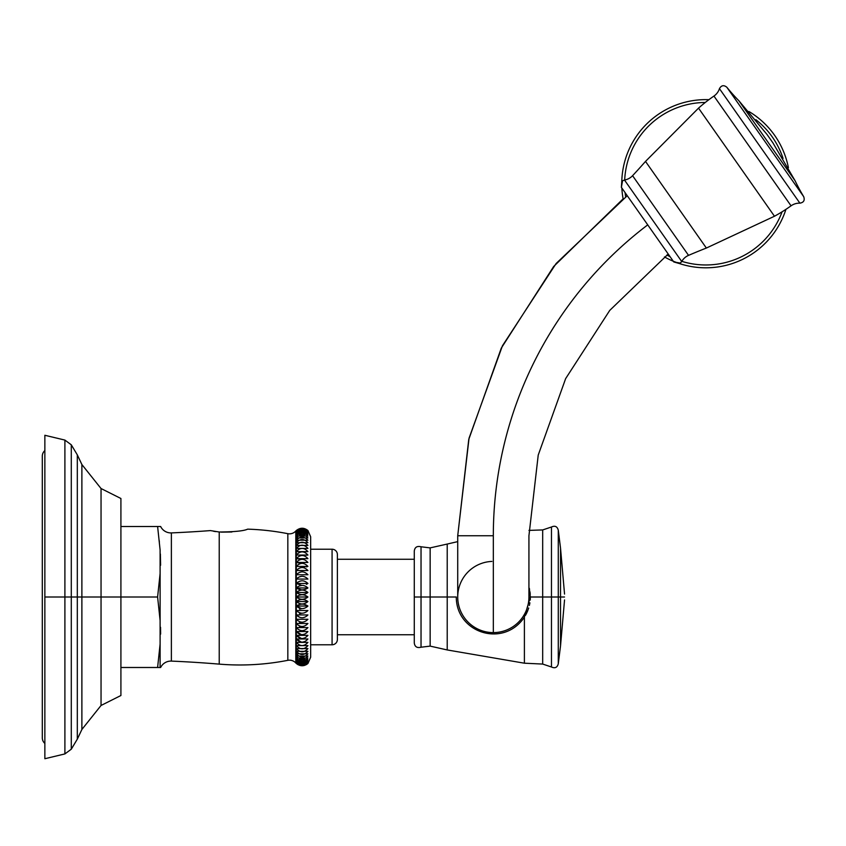 <?xml version="1.0" encoding="UTF-8"?>
<svg xmlns="http://www.w3.org/2000/svg" width="846" height="846" viewBox="0 0 846 846"><rect width="100%" height="100%" fill="white"/><g stroke="black" fill="none" stroke-linecap="round" stroke-linejoin="round"><path stroke-width="1.27" d="M44.859 747.251L44.859 435.278L64.899 440.079L64.899 597.001L44.859 597.001L64.899 597.001L64.899 753.923L64.899 597.001L71.286 597.001L71.286 749.196L71.286 597.001L64.899 597.001L64.899 440.079L71.286 444.806L71.286 597.001L71.286 444.806L77.314 454.862L77.314 597.001L71.286 597.001L77.314 597.001L77.314 739.15L71.286 749.196L64.899 753.923L44.859 758.725L44.859 597.001M81.882 597.001L77.314 597.001L77.314 739.15L81.882 729.474L81.882 464.528L81.882 597.001L101.044 597.001L101.044 488.533L101.044 597.001L81.882 597.001L81.882 729.474L101.044 705.469L101.044 597.001L101.044 705.469L120.915 695.507L120.915 597.001L101.044 597.001L120.915 597.001L120.915 498.495L101.044 488.533L81.882 464.528L77.314 454.862L77.314 597.001L81.882 597.001M120.915 667.494L157.61 667.494L120.915 667.494L120.915 597.001L157.61 597.001L160.106 620.456L160.106 644.049L157.61 667.494L160.645 667.494A11.389 11.389 0 0 1 171.378 661.096L171.378 532.906A11.389 11.389 0 0 1 160.645 526.508L157.61 526.508L160.106 549.963L160.106 573.546L157.61 597.001L120.915 597.001M160.624 634.109L160.529 627.214L160.624 634.109M120.915 526.508L157.61 526.508L120.915 526.508M160.592 565.265L160.38 553.961L160.592 565.265M159.376 542.053L159.196 540.446L159.376 542.053M414.286 634.743L337.385 634.743L414.286 634.743M337.385 559.259L414.286 559.259L337.385 559.259L337.385 554.532L337.385 634.743M295.804 662.978L295.804 531.034A8.545 8.545 0 0 1 287.83 533.678A8.545 8.545 180 0 0 295.804 531.034L296.322 530.516C300.214 527.502 304.084 527.502 307.933 530.516L302.646 528.285L307.933 530.516L310.662 536.798L307.933 530.516C304.084 527.502 300.214 527.502 296.322 530.516L296.322 663.497C300.224 666.5 304.095 666.5 307.933 663.497L310.662 657.205L307.933 663.497L306.379 664.628L307.933 663.497C304.095 666.5 300.224 666.5 296.322 663.497L295.804 662.978A8.545 8.545 180 0 0 287.83 660.324A249.221 249.221 0 0 1 219.22 664.121L219.22 532.007L210.453 530.59A1194.838 1194.838 0 0 1 171.378 532.906L171.378 661.096A1194.838 1194.838 0 0 1 219.22 664.121L219.22 532.007C234.363 531.901 243.838 530.95 247.656 529.152A249.221 249.221 0 0 1 287.83 533.678L287.83 660.324L287.83 533.678A249.221 249.221 0 0 0 247.656 529.152C243.838 530.95 234.363 531.901 219.22 532.007L210.453 530.59A1194.838 1194.838 0 0 1 171.378 532.906A11.389 11.389 0 0 1 160.645 526.508M296.322 530.664C300.224 527.46 304.095 527.46 307.933 530.664C304.084 527.862 300.214 527.862 296.322 530.664C300.224 527.46 304.095 527.46 307.933 530.664C304.084 527.862 300.214 527.862 296.322 530.664M296.322 531.129C300.224 527.735 304.095 527.735 307.933 531.129C304.084 528.56 300.214 528.56 296.322 531.129C300.224 527.735 304.095 527.735 307.933 531.129M296.322 531.901C300.224 528.338 304.095 528.338 307.933 531.901L296.322 531.901C300.224 528.338 304.095 528.338 307.933 531.901M296.322 532.98C300.224 529.268 304.095 529.268 307.933 532.98L296.322 532.98C300.224 529.268 304.095 529.268 307.933 532.98M296.322 534.355C300.224 530.505 304.095 530.505 307.933 534.355L296.322 534.355C300.224 530.505 304.095 530.505 307.933 534.355L296.322 534.355M296.322 536.015C300.224 532.06 304.095 532.06 307.933 536.015L296.322 536.015C300.224 532.06 304.095 532.06 307.933 536.015L296.322 536.015M296.322 537.961C300.224 533.911 304.095 533.911 307.933 537.961L296.322 537.961C300.224 533.911 304.095 533.911 307.933 537.961L296.322 537.961M296.322 540.192C300.224 536.057 304.095 536.057 307.933 540.192L296.322 540.192C300.224 536.057 304.095 536.057 307.933 540.192L296.322 540.192M296.322 542.677C300.224 538.49 304.095 538.49 307.933 542.677L296.322 542.677C300.224 538.49 304.095 538.49 307.933 542.677L296.322 542.677M296.322 545.427C300.224 541.186 304.095 541.186 307.933 545.427L296.322 545.427C300.224 541.186 304.095 541.186 307.933 545.427L296.322 545.427M296.322 548.409C300.224 544.158 304.095 544.158 307.933 548.409L296.322 548.409C300.224 544.158 304.095 544.158 307.933 548.409L296.322 548.409M296.322 551.624C300.224 547.362 304.095 547.362 307.933 551.624L296.322 551.624C300.224 547.362 304.095 547.362 307.933 551.624L296.322 551.624M296.322 555.039C300.224 550.809 304.095 550.809 307.933 555.039L296.322 555.039C300.224 550.809 304.095 550.809 307.933 555.039L296.322 555.039M296.322 558.656C300.224 554.458 304.095 554.458 307.933 558.656L296.322 558.656C300.224 554.458 304.095 554.458 307.933 558.656L296.322 558.656M296.322 562.453C300.224 558.318 304.095 558.318 307.933 562.453L296.322 562.453C300.224 558.318 304.095 558.318 307.933 562.453L296.322 562.453M296.322 566.408C300.224 562.357 304.095 562.357 307.933 566.408L296.322 566.408C300.224 562.357 304.095 562.357 307.933 566.408L296.322 566.408M296.322 570.511C300.224 566.556 304.095 566.556 307.933 570.511L296.322 570.511C300.224 566.556 304.095 566.556 307.933 570.511L296.322 570.511M296.322 574.741C300.224 570.891 304.095 570.891 307.933 574.741L296.322 574.741C300.224 570.891 304.095 570.891 307.933 574.741L296.322 574.741M296.322 579.066C300.214 575.354 304.084 575.354 307.933 579.066L296.322 579.066C300.214 575.354 304.084 575.354 307.933 579.066L296.322 579.066M296.322 583.476C300.224 579.912 304.095 579.912 307.933 583.476L296.322 583.476L301.187 585.178L296.322 583.476C300.224 579.912 304.095 579.912 307.933 583.476L296.322 583.476M296.322 587.949C300.224 584.554 304.095 584.554 307.933 587.949C304.084 590.519 300.214 590.519 296.322 587.949L301.292 589.831L296.322 587.949C300.224 584.554 304.095 584.554 307.933 587.949L296.322 587.949L307.933 587.949C304.084 590.519 300.214 590.519 296.322 587.949M296.322 592.464C300.224 589.26 304.095 589.26 307.933 592.464C304.084 595.267 300.214 595.267 296.322 592.464C300.224 589.26 304.095 589.26 307.933 592.464L296.322 592.464L307.933 592.464C304.084 595.267 300.214 595.267 296.322 592.464M296.322 597.001C300.224 593.987 304.095 593.987 307.933 597.001C304.084 600.015 300.214 600.015 296.322 597.001C300.224 593.987 304.095 593.987 307.933 597.001L296.322 597.001L307.933 597.001C304.084 600.015 300.214 600.015 296.322 597.001M296.322 601.538C300.224 598.746 304.095 598.746 307.933 601.538C304.084 604.753 300.214 604.753 296.322 601.538C300.224 598.746 304.095 598.746 307.933 601.538L296.322 601.538L307.933 601.538C304.084 604.753 300.214 604.753 296.322 601.538M296.322 606.053C300.224 603.484 304.095 603.484 307.933 606.053C304.084 609.448 300.214 609.448 296.322 606.053L301.292 608.538L296.322 606.053C300.224 603.484 304.095 603.484 307.933 606.053L296.322 606.053L307.933 606.053C304.084 609.448 300.214 609.448 296.322 606.053M296.322 610.526L307.933 610.526C304.084 614.09 300.214 614.09 296.322 610.526L307.933 610.526C304.084 614.09 300.214 614.09 296.322 610.526M296.322 614.947L307.933 614.947C304.084 618.659 300.214 618.659 296.322 614.947L307.933 614.947C304.084 618.659 300.214 618.659 296.322 614.947M296.322 619.272L307.933 619.272C304.084 623.121 300.214 623.121 296.322 619.272L307.933 619.272C304.084 623.121 300.214 623.121 296.322 619.272M296.322 623.491L307.933 623.491C304.084 627.457 300.214 627.457 296.322 623.491L307.933 623.491C304.084 627.457 300.214 627.457 296.322 623.491M296.322 627.595L307.933 627.595C304.084 631.655 300.214 631.655 296.322 627.595L307.933 627.595C304.084 631.655 300.214 631.655 296.322 627.595M296.322 631.55L307.933 631.55C304.084 635.684 300.214 635.684 296.322 631.55L301.292 634.574L296.322 631.55L307.933 631.55C304.084 635.684 300.214 635.684 296.322 631.55M296.322 635.346L307.933 635.346C304.084 639.544 300.214 639.544 296.322 635.346L301.292 638.413L296.322 635.346L307.933 635.346C304.084 639.544 300.214 639.544 296.322 635.346M296.322 638.963L307.933 638.963C304.084 643.203 300.214 643.203 296.322 638.963L301.292 642.061L296.322 638.963L307.933 638.963C304.084 643.203 300.214 643.203 296.322 638.963M296.322 642.389L307.933 642.389C304.084 646.64 300.214 646.64 296.322 642.389L307.933 642.389C304.084 646.64 300.214 646.64 296.322 642.389M296.322 645.593L307.933 645.593C304.084 649.855 300.214 649.855 296.322 645.593L307.933 645.593C304.084 649.855 300.214 649.855 296.322 645.593M296.322 648.586L307.933 648.586C304.084 652.816 300.214 652.816 296.322 648.586L307.933 648.586C304.084 652.816 300.214 652.816 296.322 648.586M296.322 651.325L307.933 651.325C304.084 655.523 300.214 655.523 296.322 651.325L307.933 651.325C304.084 655.523 300.214 655.523 296.322 651.325M296.322 653.81L307.933 653.81C304.084 657.955 300.214 657.955 296.322 653.81L307.933 653.81C304.084 657.955 300.214 657.955 296.322 653.81M296.322 656.041L307.933 656.041C304.084 660.102 300.214 660.102 296.322 656.041L298.469 657.987L296.322 656.041L307.933 656.041C304.084 660.102 300.214 660.102 296.322 656.041M296.322 657.987L307.933 657.987C304.084 661.953 300.214 661.953 296.322 657.987L307.933 657.987C304.084 661.953 300.214 661.953 296.322 657.987M296.322 659.658L307.933 659.658C304.084 663.497 300.214 663.497 296.322 659.658L297.75 661.033L296.322 659.658L307.933 659.658C304.084 663.497 300.214 663.497 296.322 659.658M296.322 661.033L307.933 661.033C304.084 664.745 300.214 664.745 296.322 661.033C300.214 664.745 304.084 664.745 307.933 661.033M296.322 662.101L307.933 662.101C304.084 665.665 300.214 665.665 296.322 662.101C300.214 665.665 304.084 665.665 307.933 662.101M296.322 662.873C300.224 665.442 304.095 665.442 307.933 662.873C304.084 666.267 300.214 666.267 296.322 662.873C300.214 666.267 304.084 666.267 307.933 662.873M296.322 663.338C300.224 666.14 304.095 666.14 307.933 663.338C304.084 666.553 300.214 666.553 296.322 663.338C300.224 666.14 304.095 666.14 307.933 663.338C304.084 666.553 300.214 666.553 296.322 663.338M296.322 530.516L301.292 528.306L296.322 530.516M304.719 665.358L302.942 665.696L304.719 665.358M302.075 665.739L297.834 664.618L302.075 665.739M306.812 662.101L307.701 661.286L306.812 662.101M306.485 661.033L307.701 659.922L306.485 661.033M306.389 659.478L307.701 658.262L306.389 659.478M306.389 657.564L307.701 656.316L306.389 657.564M306.379 655.375L307.701 654.095L306.379 655.375M306.4 652.89L307.711 651.6L306.4 652.89M306.379 650.172L307.701 648.861L306.379 650.172M307.701 645.879L306.379 647.201L307.711 645.879M303.154 645.477L304.719 645.012L303.154 645.477M301.292 642.283L299.579 642.294L301.292 642.283M302.667 642.093L304.719 641.585L302.667 642.093M306.379 640.559L307.701 639.248L306.379 640.559M304.719 638.698L303.027 638.645L304.719 638.698M302.255 638.645L299.516 638.698L302.255 638.645M302.667 638.455L304.719 637.937L302.667 638.455M306.379 636.922L307.701 635.632L306.379 636.922M301.292 634.817L299.516 634.902L301.292 634.817M302.667 634.606L304.719 634.109L302.667 634.606M306.379 633.104L307.701 631.835L306.379 633.104M303.154 630.545L304.719 630.101L303.154 630.545M306.389 629.117L307.701 627.869L306.389 629.117M301.187 626.653L299.516 626.801L301.187 626.653M303.164 626.368L304.719 625.945L303.164 626.368M306.389 624.983L307.701 623.766L306.389 624.983M301.176 622.36L299.516 622.54L301.176 622.36M303.111 622.064L304.719 621.641L303.111 622.064M306.389 620.71L307.701 619.536L306.389 620.71M296.364 614.989L299.516 617.22L296.364 614.989M303.005 617.654L304.719 617.231L303.005 617.654M306.389 616.332L307.711 615.179L306.389 616.332M301.176 613.424L299.516 613.657L301.176 613.424M303.132 613.117L304.719 612.726L303.132 613.117M306.389 611.87L307.69 610.78L306.389 611.87M301.187 608.834L299.516 609.099L301.187 608.834M302.656 608.57L304.719 608.158L302.656 608.57M306.389 607.333L307.69 606.296L306.389 607.333M301.187 604.181L299.516 604.478L301.187 604.181M303.132 603.875L304.719 603.526L303.132 603.875M306.389 602.743L307.69 601.76L306.389 602.743M301.187 599.507L299.516 599.825L301.187 599.507M303.143 599.19L304.719 598.862L303.143 599.19M306.379 598.133L307.69 597.213L306.379 598.133M301.197 594.812L299.516 595.161L301.197 594.812M303.164 594.495L304.719 594.199L303.164 594.495M306.389 593.522L307.69 592.665L306.389 593.522M301.208 590.127L299.516 590.497L301.208 590.127M302.709 589.852L304.719 589.535L302.709 589.852M306.389 588.911L307.69 588.129L306.389 588.911M302.107 585.421L299.516 585.866L302.107 585.421M306.389 584.353L307.69 583.645L306.389 584.353M301.282 580.874L299.516 581.287L301.282 580.874M301.736 576.316L299.516 576.782L301.736 576.316M301.282 571.928L299.516 572.382L301.282 571.928M301.292 567.613L299.516 568.078L301.292 567.613M303.111 567.349L304.719 567.211L303.111 567.349M306.379 566.894L307.68 566.503L306.379 566.894M301.292 563.447L299.516 563.922L301.292 563.447M296.364 562.474L299.516 563.076L296.364 562.474M301.292 559.428L299.516 559.915L301.292 559.428M296.375 558.667L299.516 559.1L296.375 558.667M301.292 555.589L299.516 556.086L301.292 555.589M303.027 555.357L304.719 555.314L303.027 555.357M306.379 555.209L307.648 555.082L306.379 555.209M301.292 551.941L299.516 552.438L301.292 551.941M303.164 551.729L304.719 551.708L303.164 551.729M306.379 551.677L307.563 551.634L306.379 551.677M301.292 548.504L299.516 549.012L301.292 548.504M337.385 554.532A5.309 5.309 0 0 0 332.076 549.223L332.076 644.779L310.662 644.779L332.076 644.779L332.076 549.223L310.662 549.223L332.076 549.223A5.309 5.309 0 0 1 337.385 554.532L337.385 639.481A5.309 5.309 0 0 1 332.076 644.779A5.309 5.309 0 0 0 337.385 639.481M160.106 526.508L157.61 526.508L160.106 549.963L160.106 573.546L157.61 597.001L160.106 620.456L160.106 573.546L160.106 644.049L157.61 667.494L160.106 667.494L160.106 644.049L160.106 667.494L160.645 667.494A11.389 11.389 0 0 1 171.378 661.096A1194.838 1194.838 0 0 1 219.22 664.121A249.221 249.221 0 0 0 287.83 660.324M213.573 531.256L215.624 531.595L213.573 531.256M219.22 532.007L231.92 531.975M231.846 531.986L221.335 532.145M528.962 530.389L542.677 529.934L551.465 527.005L551.465 597.001L542.677 597.001L542.677 529.934L542.677 597.001L551.465 597.001L551.465 666.997C554.965 668.604 557.239 667.557 558.275 663.846L560.528 645.868L560.528 548.134L558.275 530.156L558.275 597.001L564.525 597.001L560.528 597.001L560.528 548.134L560.528 645.868L560.528 597.001L558.275 597.001L558.275 530.156C557.239 526.445 554.965 525.398 551.465 527.005L551.465 597.001L558.275 597.001L558.275 663.846L558.275 597.001L551.465 597.001L551.465 666.997L542.677 664.068L524.393 663.201L447.217 649.95L447.217 544.052L430.149 547.891L421.033 546.78L421.033 597.001L421.033 546.78C417.057 545.797 414.815 547.203 414.286 551L414.286 597.001L418.982 597.001L414.286 597.001L414.286 643.002C414.815 646.799 417.057 648.205 421.033 647.222L421.033 597.001L418.982 597.001L430.149 597.001L430.149 646.111L421.033 647.222L421.033 597.001L430.149 597.001L430.149 547.891L430.149 646.111L447.217 649.95L447.217 597.001L430.149 597.001L456.29 597.001C456.174 632.903 503.507 648.343 524.393 617.136L524.393 663.201L524.393 617.136L530.347 597.001L542.677 597.001L542.677 664.068L542.677 597.001L530.347 597.001L529.3 588.245M530.336 597.974L530.22 600.089M529.892 602.796L529.702 603.875M529.575 604.552L529.374 605.429M528.676 608.01L527.714 610.706M527.618 610.96L527.153 612.039M526.836 612.747L525.514 615.296M456.29 597.001L447.217 597.001L447.217 544.052L457.718 541.63M529.406 588.7L529.522 589.228M529.987 591.872L530.252 594.378M491.896 561.427A35.606 35.606 0 0 0 457.728 597.71A35.606 35.606 0 0 0 493.324 632.607A35.606 35.606 0 0 0 528.93 597.001A35.606 35.606 0 0 1 493.324 632.607A35.606 35.606 0 0 1 457.718 597.001A35.606 35.606 0 0 0 493.324 632.607L493.324 535.761L493.324 632.607M673.776 261.943L673.3 261.255L679.454 263.561L673.776 261.943L621.387 187.357L621.778 181.467L621.387 187.357L622.529 180.811L624.475 180.029L622.529 180.811L621.387 187.357L673.776 261.943L680.321 263.085L673.776 261.943M799.893 203.167C803.721 202.501 804.99 200.333 803.7 196.663A182.292 182.292 144.9 0 1 795.071 180.727A182.292 182.292 -35.1 0 0 803.7 196.663C804.99 200.333 803.721 202.501 799.893 203.167L719.449 88.65C721.374 85.277 723.848 84.822 726.862 87.275A182.292 182.292 -35.1 0 0 738.918 100.79A182.292 182.292 144.9 0 1 726.862 87.275C723.848 84.822 721.374 85.277 719.449 88.65A14.245 14.245 -35.1 0 1 713.95 96.063A14.245 14.245 144.9 0 0 719.449 88.65C721.374 85.277 723.848 84.822 726.862 87.275C723.848 84.822 721.374 85.277 719.449 88.65L799.893 203.167C803.721 202.501 804.99 200.333 803.7 196.663C804.99 200.333 803.721 202.501 799.893 203.167A14.245 14.245 144.9 0 0 791.052 205.821A159.503 159.503 0 0 1 774.471 216.238A159.503 159.503 0 0 0 791.052 205.821L713.95 96.063A159.503 159.503 0 0 0 698.532 108.129L774.471 216.238L698.532 108.129A159.503 159.503 0 0 1 713.95 96.063L791.052 205.821M457.887 600.438L458.098 602.183M458.352 603.674L458.701 605.302M458.469 604.266L458.342 603.663M457.813 599.634L457.781 599.105M457.718 597.001L457.718 535.761L493.324 535.761A390.207 390.207 0 0 1 647.729 224.867A390.207 390.207 0 0 0 493.324 535.761L457.718 535.761L468.758 439.444L501.297 348.108L553.665 266.501L623.121 198.863A84.092 84.092 0 0 1 621.863 188.045A84.092 84.092 0 0 0 623.121 198.863M632.575 175.693A14.245 14.245 144.9 0 1 624.475 180.029L681.728 261.52A14.245 14.245 144.9 0 1 688.528 255.376A613.794 613.794 0 0 1 706.368 248.047L645.509 161.406A613.794 613.794 0 0 1 632.575 175.693L688.538 255.365A613.794 613.794 0 0 1 706.368 248.047L645.509 161.406A613.794 613.794 0 0 1 632.575 175.693L688.538 255.365A14.245 14.245 -35.1 0 0 681.728 261.52L680.321 263.085L681.728 261.52L624.475 180.029A14.245 14.245 -35.1 0 0 632.565 175.704M803.7 196.663L726.862 87.275A182.292 182.292 -35.1 0 0 738.918 100.79L795.071 180.727A182.292 182.292 -35.1 0 0 803.7 196.663L726.862 87.275A182.292 182.292 144.9 0 0 738.918 100.79L767.058 134.514L772.895 142.826L795.071 180.727L738.918 100.79L767.058 134.514L772.895 142.826L795.071 180.727A182.292 182.292 144.9 0 0 803.7 196.663M783.047 158.414A81.248 81.248 0 0 0 755.838 119.677A81.248 81.248 0 0 1 783.047 158.414A81.248 81.248 0 0 0 755.838 119.677A81.248 81.248 0 0 1 783.047 158.414A81.248 81.248 0 0 0 755.838 119.677A81.248 81.248 0 0 1 783.047 158.414A81.248 81.248 0 0 0 755.838 119.677A81.248 81.248 0 0 1 783.047 158.414M705.268 102.472A81.248 81.248 0 0 0 624.686 179.987A81.248 81.248 0 0 1 705.268 102.472A81.248 81.248 0 0 0 624.686 179.987A81.248 81.248 0 0 1 705.268 102.472A81.248 81.248 0 0 0 624.686 179.987A81.248 81.248 0 0 1 705.268 102.472A81.248 81.248 0 0 0 624.686 179.987A81.248 81.248 0 0 1 705.268 102.472M625.088 192.634A81.248 81.248 0 0 0 625.68 196.906A81.248 81.248 0 0 1 625.088 192.634A81.248 81.248 0 0 0 625.68 196.906A81.248 81.248 0 0 1 625.088 192.634A81.248 81.248 0 0 0 625.68 196.906A81.248 81.248 0 0 1 625.088 192.634A81.248 81.248 0 0 0 625.68 196.906A81.248 81.248 0 0 1 625.088 192.634M666.902 255.027A81.248 81.248 0 0 0 670.064 256.666A81.248 81.248 0 0 1 666.902 255.027A81.248 81.248 0 0 0 670.064 256.666A81.248 81.248 0 0 1 666.902 255.027A81.248 81.248 0 0 0 670.064 256.666A81.248 81.248 0 0 1 666.902 255.027A81.248 81.248 0 0 0 670.064 256.666A81.248 81.248 0 0 1 666.902 255.027M681.823 261.34A81.248 81.248 0 0 0 782.074 211.817A81.248 81.248 0 0 1 681.823 261.34A81.248 81.248 0 0 0 782.074 211.817A81.248 81.248 0 0 1 681.823 261.34A81.248 81.248 0 0 0 782.074 211.817A81.248 81.248 0 0 1 681.823 261.34A81.248 81.248 0 0 0 782.074 211.817A81.248 81.248 0 0 1 681.823 261.34M664.459 256.93A84.092 84.092 0 0 0 673.3 261.255A84.092 84.092 0 0 1 664.459 256.93M679.454 263.561A84.092 84.092 0 0 0 785.934 209.343A84.092 84.092 0 0 1 679.454 263.561M621.778 181.467A84.092 84.092 0 0 1 708.906 99.68A84.092 84.092 0 0 0 621.778 181.467M748.89 111.482A84.092 84.092 0 0 1 788.409 167.72A84.092 84.092 0 0 0 748.89 111.482M42.3 456.153A7.339 7.339 0 0 1 44.859 450.59A7.339 7.339 0 0 0 42.3 456.153L42.3 737.849A7.339 7.339 0 0 0 44.859 743.423A7.339 7.339 0 0 1 42.3 737.849M310.662 657.205L310.662 536.798M560.528 645.868L564.546 599.93M560.528 548.134L564.546 594.072M668.213 254.022L609.744 310.408L565.646 378.617L538.225 455.074L528.93 535.761L528.93 597.001M457.718 535.761L469.054 438.175L502.45 345.781L556.139 263.497L627.246 195.712M706.368 248.047L774.471 216.238M645.509 161.406L698.532 108.129"/></g></svg>
